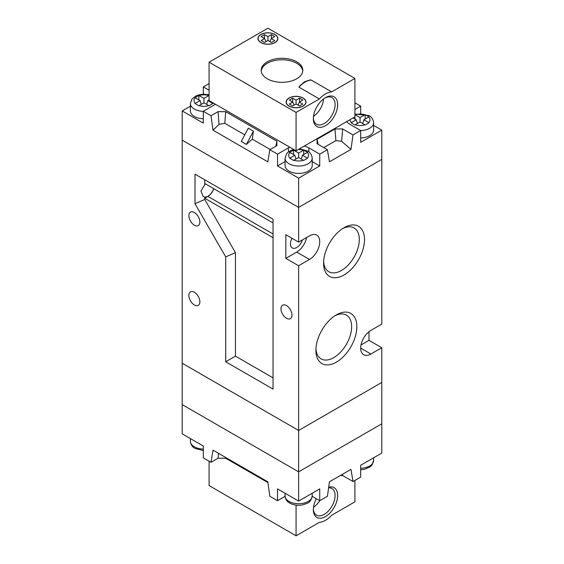 <?xml version="1.0" encoding="UTF-8"?>
<svg xmlns="http://www.w3.org/2000/svg" width="564" height="564" viewBox="0 0 564 564"><rect width="100%" height="100%" fill="white"/><g stroke="black" fill="none" stroke-linecap="round" stroke-linejoin="round"><path stroke-width="0.85" d="M311.166 80.053C310.771 79.63 308.423 80.292 304.13 82.027L298.892 87.138A21.714 12.535 120 0 1 305.025 82.118A21.714 12.535 120 0 1 311.166 80.053L331.632 91.876A21.714 12.535 120 0 0 325.498 93.941A21.714 12.535 120 0 0 319.365 98.961L298.892 87.138A21.714 12.535 180 0 1 305.082 82.154M331.632 91.876L354.925 78.424L267.928 28.2L209.075 62.174L296.072 112.405L319.365 98.961M267.287 78.798A20.805 12.013 0 0 0 289.959 81.399A20.805 12.013 0 0 0 302.805 70.303A20.805 12.013 0 0 0 296.713 61.807A20.805 12.013 0 0 0 274.041 59.206A20.805 12.013 0 0 0 261.195 70.303A20.805 12.013 0 0 0 267.287 78.798M289.036 106.124A9.955 5.746 0 0 0 299.879 107.371A9.955 5.746 0 0 0 306.026 102.063A9.955 5.746 0 0 0 303.108 98.002A9.955 5.746 0 0 0 292.265 96.754A9.955 5.746 0 0 0 286.124 102.063A9.955 5.746 0 0 0 289.036 106.124M260.892 42.603A9.955 5.746 0 0 0 271.735 43.851A9.955 5.746 0 0 0 277.876 38.542A9.955 5.746 0 0 0 274.964 34.482A9.955 5.746 0 0 0 264.121 33.234A9.955 5.746 0 0 0 257.974 38.542A9.955 5.746 0 0 0 260.892 42.603M302.769 71.043A20.805 12.013 0 0 0 296.713 63.288A20.805 12.013 0 0 0 274.633 60.545A20.805 12.013 0 0 0 261.231 71.043M261.019 42.533A9.771 5.64 0 0 0 271.665 43.752A9.771 5.64 0 0 0 277.699 38.542A9.771 5.64 0 0 0 274.837 34.552A9.771 5.64 0 0 0 264.185 33.332A9.771 5.64 0 0 0 258.157 38.542A9.771 5.64 0 0 0 261.019 42.533M289.163 106.053A9.771 5.64 0 0 0 299.815 107.273A9.771 5.64 0 0 0 305.843 102.063A9.771 5.64 0 0 0 302.981 98.073A9.771 5.64 0 0 0 292.335 96.853A9.771 5.64 0 0 0 286.3 102.063A9.771 5.64 0 0 0 289.163 106.053M299.526 105.976L296.072 103.987L292.617 105.976L289.29 104.058L292.744 102.063L289.29 100.068L292.617 98.15L296.072 100.145L299.526 98.15L302.854 100.068L299.399 102.063L302.854 104.058L299.526 105.976M209.075 62.174L209.075 100.589L296.072 150.814L354.925 116.84L354.925 78.424M296.072 112.405L296.072 150.814M325.498 97.635A17.188 9.926 -60 0 1 337.653 104.65A17.188 9.926 -60 0 1 325.498 125.701A17.188 9.926 -60 0 1 313.344 118.687A17.188 9.926 -60 0 1 325.498 97.635L325.498 97.635M313.365 117.911A15.376 8.876 120 0 0 316.531 124.249A15.376 8.876 120 0 0 324.222 123.488A15.376 8.876 120 0 0 334.269 109.931A15.376 8.876 120 0 0 331.907 97.607A15.376 8.876 120 0 0 324.843 98.03M313.499 116.346A15.376 8.876 120 0 0 323.553 98.94M271.256 38.542L274.71 36.547L271.383 34.63L267.928 36.618L267.928 40.46L271.383 42.455L274.71 40.537L271.256 38.542L269.846 41.567M267.928 40.46L264.474 42.455L261.146 40.537L264.601 38.542L266.004 41.567M264.474 38.465L264.474 34.63L261.146 36.547L264.601 38.542M264.474 34.63L267.928 36.618M297.996 105.094L299.399 102.063M294.154 105.094L292.744 102.063M292.617 101.992L292.617 98.15M296.072 103.987L296.072 100.145M299.526 101.992L299.526 98.15M271.383 38.465L271.383 34.63M203.315 446.053L182.207 433.864L182.207 404.614L298.631 471.835L381.793 423.818L381.793 382.455L298.631 430.466L381.793 382.455L381.793 347.741L370.915 354.016A14.474 8.354 120 0 1 363.681 354.735A14.474 8.354 120 0 1 361.461 343.138A14.474 8.354 120 0 1 370.915 330.384L381.793 324.103L381.793 159.386L298.631 207.397L298.631 242.111L285.835 234.723L285.835 258.361L298.631 265.75L298.631 430.466L182.207 363.251L298.631 430.466L298.631 471.835L381.793 423.818L381.793 453.068L360.685 465.258L360.685 477.081L353.008 481.508L350.977 469.389L329.447 481.811L327.416 496.285L319.739 500.712L319.739 488.896L298.631 501.086L277.523 488.896L277.523 500.712L269.846 496.285L267.815 481.811L213.023 450.178L210.992 462.304L203.315 457.876L203.315 446.053M298.631 501.086L298.631 471.835L182.207 404.614L182.207 140.182L298.631 207.397L381.793 159.386L381.793 130.136L373.615 125.412M225.628 457.46L225.706 458.243L267.928 482.615M340.339 475.53L342.644 475.53L353.008 481.508M312.188 496.355L319.739 500.712M277.523 500.712L285.074 496.355M210.992 462.304L218.028 458.243L225.706 458.243M342.517 474.268L342.644 475.53M218.529 453.357L218.028 458.243M336.37 314.867L336.377 314.867A28.947 16.716 -60 0 1 356.843 326.69A28.947 16.716 -60 0 1 336.377 362.144A28.947 16.716 -60 0 1 315.903 350.322A28.947 16.716 -60 0 1 336.377 314.867L336.377 314.867M315.946 348.742A25.267 14.586 120 0 0 320.979 358.796A25.267 14.586 120 0 0 333.768 357.632A25.267 14.586 120 0 0 350.314 335.227A25.267 14.586 120 0 0 346.247 315.036A25.267 14.586 120 0 0 335.03 315.699M344.047 227.708L344.047 227.708A28.947 16.716 -60 0 1 364.52 239.524A28.947 16.716 -60 0 1 344.047 274.985A28.947 16.716 -60 0 1 323.581 263.162A28.947 16.716 -60 0 1 344.047 227.708L344.047 227.708M323.623 261.583A25.267 14.586 120 0 0 328.657 271.629A25.267 14.586 120 0 0 341.446 270.473A25.267 14.586 120 0 0 357.992 248.068A25.267 14.586 120 0 0 353.924 227.87A25.267 14.586 120 0 0 342.7 228.54M194.361 304.969A7.783 4.491 60 0 1 189.278 298.116A7.783 4.491 60 0 1 190.47 291.884A7.783 4.491 60 0 1 194.361 292.265A7.783 4.491 60 0 1 199.444 299.124A7.783 4.491 60 0 1 198.253 305.357A7.783 4.491 60 0 1 194.361 304.969M194.361 225.198A7.783 4.491 60 0 1 189.278 218.338A7.783 4.491 60 0 1 190.47 212.106A7.783 4.491 60 0 1 194.361 212.494A7.783 4.491 60 0 1 199.444 219.347A7.783 4.491 60 0 1 198.253 225.586A7.783 4.491 60 0 1 194.361 225.198M286.477 318.265A7.783 4.491 60 0 1 281.394 311.413A7.783 4.491 60 0 1 282.585 305.18A7.783 4.491 60 0 1 286.477 305.561A7.783 4.491 60 0 1 291.56 312.421A7.783 4.491 60 0 1 290.368 318.653A7.783 4.491 60 0 1 286.477 318.265M291.969 238.269A8.869 5.118 120 0 0 292.279 247.941A8.869 5.118 120 0 0 296.713 247.504A8.869 5.118 120 0 0 302.438 239.919M213.685 188.637A8.869 5.118 -60 0 1 207.947 196.258A8.869 5.118 -60 0 1 204.753 197.09L204.739 199.473L195.003 203.703L225.706 256.888L225.706 361.771L273.046 389.104L273.046 219.213L195.003 174.156L195.003 203.703M204.739 179.775L204.739 184.632L200.939 191.006L203.174 196.498L204.739 197.083M204.739 184.632L204.753 184.639A8.869 5.118 -60 0 1 205.416 183.864M298.631 265.75L309.509 259.468A14.474 8.354 120 0 0 318.963 246.715A14.474 8.354 120 0 0 316.742 235.117A14.474 8.354 120 0 0 309.509 235.837L298.631 242.111M361.009 344.964L368.997 340.353L368.997 331.702M368.997 340.353L381.793 347.741M285.835 258.361L296.713 252.087A14.474 8.354 120 0 0 306.626 237.5M204.753 197.09L204.753 198.253L273.046 237.684M204.739 199.473L235.442 252.658L235.442 356.152L273.046 377.866M273.046 222.907L204.753 183.476L204.753 184.639M235.442 356.152L225.706 361.771M235.442 252.658L225.706 256.888M204.753 198.253L207.947 196.406A9.045 5.224 120 0 0 213.777 188.693M353.008 117.947L356.201 119.794L351.09 122.762L354.925 124.975L360.043 122.007L365.162 124.975L368.99 122.762L363.879 119.794L368.99 116.854L367.079 115.733L365.162 114.64L360.043 117.573L354.925 114.64M291.595 159.309L293.513 160.43L298.631 157.462L303.749 160.43L307.584 158.216L302.473 155.248L307.584 152.308L303.749 150.094L298.631 153.034L293.513 150.094L289.677 152.308L294.796 155.248L289.677 158.216L291.595 159.309M209.075 95.436L203.957 98.369L198.838 95.436L195.01 97.65L200.121 100.589L195.01 103.557L198.838 105.771L203.957 102.803L209.075 105.771L212.91 103.557L207.799 100.589L209.075 99.849M203.315 111.369A13.571 7.833 180 0 1 194.361 109.085A13.571 7.833 180 0 1 190.385 103.543L190.385 110.932A13.571 7.833 0 0 0 194.361 116.466A13.571 7.833 0 0 0 203.315 118.757M289.036 171.125A13.571 7.833 0 0 0 303.827 172.824A13.571 7.833 0 0 0 312.202 165.59L312.202 158.202A13.571 7.833 180 0 1 303.827 165.442A13.571 7.833 180 0 1 289.036 163.743A13.571 7.833 180 0 1 285.06 158.202L285.06 165.59A13.571 7.833 0 0 0 289.036 171.125M360.685 137.961A13.571 7.833 0 0 0 373.615 130.136L373.615 122.748A13.571 7.833 180 0 1 360.685 130.573M190.385 106.208L182.207 110.932L203.315 123.114L203.315 111.298L210.992 115.733L213.023 130.199L267.815 161.833L269.846 149.707L277.523 154.141L277.523 165.957L298.631 178.146L319.739 165.957L312.202 161.607M285.06 161.607L277.523 165.957M319.739 165.957L319.739 154.141L327.416 149.707L329.447 161.833L350.977 149.404L353.008 134.937L360.685 130.503L360.685 142.318L381.793 130.136M360.685 113.392L360.685 106.124L354.925 102.803M182.207 110.932L182.207 140.182L298.631 207.397L298.631 178.146M203.315 94.188L203.315 86.919L209.075 83.599M209.075 90.247L203.315 86.919M203.315 111.298L214.193 105.017A14.474 8.354 0 0 0 215.392 104.234M269.846 149.707L276.882 145.646L276.882 141.212L225.706 111.665L218.028 111.665L210.992 115.733M289.755 147.169A14.474 8.354 0 0 0 288.394 147.86L277.523 154.141M319.739 154.141L308.868 147.86A14.474 8.354 0 0 0 304.285 146.076M353.008 134.937L342.644 128.952L334.967 128.952L317.053 139.294L317.053 143.721L327.416 149.707M346.719 121.577A14.474 8.354 0 0 0 349.807 124.221L360.685 130.503M360.685 106.124L354.925 109.451M225.706 111.665L224.782 123.297L219.043 124.362L213.023 130.199M219.043 124.362L218.028 111.665M253.405 131.13L248.287 128.176L241.272 141.486L246.39 144.44L252.277 139.167L253.405 131.13L246.39 144.44M252.277 139.167L270.184 149.509M275.852 146.238L276.882 141.212M224.782 123.297L244.776 134.838M350.977 149.404L341.657 141.36L342.644 128.952M318.089 144.321L317.053 139.294M341.657 141.36L335.89 140.584L323.75 147.592M335.89 140.584L334.967 128.952M354.925 119.053L354.925 116.84M360.043 122.007L360.043 117.573M365.162 119.053L365.162 114.64M362.73 123.558L363.879 119.794M357.357 123.558L356.201 119.794M295.945 159.013L294.796 155.248M293.513 154.508L293.513 150.094M298.631 157.462L298.631 153.034M303.749 154.508L303.749 150.094M301.317 159.013L302.473 155.248M198.838 99.849L198.838 95.436M203.957 102.803L203.957 98.369M206.643 104.354L207.799 100.589M201.27 104.354L200.121 100.589M209.075 461.197L209.075 485.576L296.072 535.8L319.365 522.356A21.714 12.535 120 0 0 325.498 520.29A21.714 12.535 120 0 0 331.632 515.27L354.925 501.826L354.925 480.401M296.072 535.8L296.072 505.118M328.699 487.176A17.188 9.926 -60 0 1 337.547 497.469A17.188 9.926 -60 0 1 325.498 516.596A17.188 9.926 -60 0 1 313.344 509.581A17.188 9.926 -60 0 1 316.291 498.724M313.365 508.806A15.376 8.876 120 0 0 316.531 515.144A15.376 8.876 120 0 0 324.222 514.382A15.376 8.876 120 0 0 334.269 500.825A15.376 8.876 120 0 0 331.907 488.502A15.376 8.876 120 0 0 328.608 487.797M313.499 507.24A15.376 8.876 120 0 0 319.732 500.705M289.036 501.452A13.571 7.833 0 0 0 303.827 503.151A13.571 7.833 0 0 0 312.202 495.911C310.623 503.469 307.168 503.095 303.15 504.773C298.257 505.795 293.809 505.245 289.783 503.109C287.02 501.713 285.447 499.316 285.06 495.911A13.571 7.833 0 0 0 289.036 501.452M360.685 468.282A13.571 7.833 0 0 0 373.615 460.457L372.029 464.969L370.188 466.788L364.555 469.319L360.685 469.812M203.315 450.608L195.109 448.45C192.345 447.055 190.773 444.658 190.385 441.252A13.571 7.833 0 0 0 194.361 446.794A13.571 7.833 0 0 0 203.315 449.078M296.713 252.087L309.509 259.468M360.685 348.108L370.915 354.016M207.947 196.406L273.046 233.989M368.729 122.592A9.955 5.746 0 0 0 368.729 116.995M355.193 124.806A9.955 5.746 0 0 0 364.894 124.806M307.324 158.047A9.955 5.746 0 0 0 307.324 152.449M293.781 160.261A9.955 5.746 0 0 0 303.481 160.261M212.649 103.388A9.955 5.746 0 0 0 213.072 102.895M199.106 105.602A9.955 5.746 0 0 0 208.807 105.602M208.807 95.57A9.955 5.746 0 0 0 199.106 95.57M289.945 152.449A9.955 5.746 0 0 0 289.945 158.047M303.481 150.228A9.955 5.746 0 0 0 298.342 149.502M294.634 149.982A9.955 5.746 0 0 0 293.781 150.228M364.894 114.774A9.955 5.746 0 0 0 355.193 114.774M308.868 151.942L308.868 147.86M288.394 151.942L288.394 147.86M350.096 119.624A9.955 5.746 0 0 0 351.351 122.592M195.271 97.783A9.955 5.746 0 0 0 195.271 103.388M277.699 38.542L277.699 39.628M305.843 102.063L305.843 103.156M286.3 102.063L286.3 103.156M258.157 38.542L258.157 39.628M373.615 460.457L373.615 457.792M312.202 495.911L312.202 493.246M285.06 495.911L285.06 493.246M190.385 441.252L190.385 438.588M373.615 122.748C373.22 119.335 371.648 116.931 368.891 115.549L354.925 114.041M312.202 158.202C311.807 154.79 310.235 152.393 307.479 151.004L299.47 148.854M209.075 94.83L203.949 94.181L199.353 94.703L196.096 95.831L191.979 99.024L190.385 103.543M293.696 149.446L290.77 150.489L287.675 152.555L286.653 153.683L285.06 158.202"/></g></svg>
